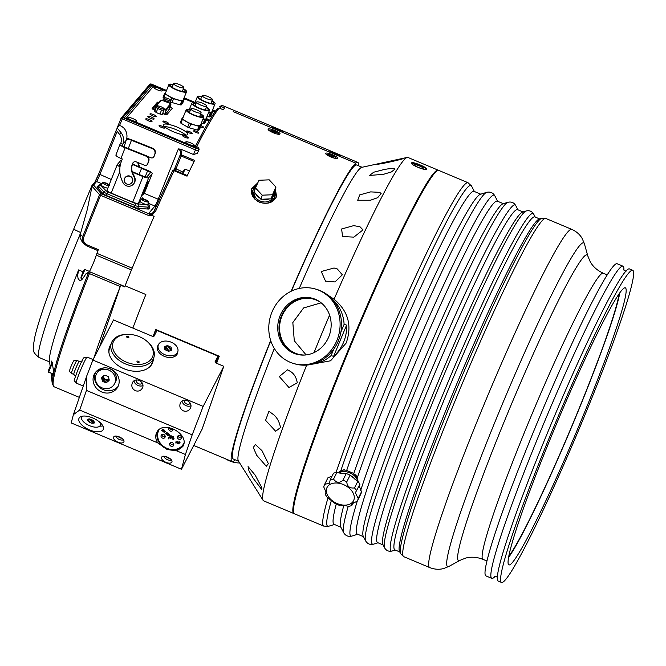 <?xml version="1.0" encoding="UTF-8"?>
<svg xmlns="http://www.w3.org/2000/svg" width="666" height="666" viewBox="0 0 666 666"><rect width="100%" height="100%" fill="white"/><g stroke="black" fill="none" stroke-linecap="round" stroke-linejoin="round"><path stroke-width="1" d="M329.587 315.11A158.724 11.339 112.8 0 0 314.019 352.622M274.725 194.547L274.559 197.735M252.639 190.809L254.504 187.912M272.469 200.857L274.35 197.694M252.822 190.917L252.531 194.614M306.102 354.911L294.289 340.751L292.832 322.544L303.596 307.958L321.145 302.822M297.261 382.842L288.952 387.52L279.279 376.523L287.57 369.796L290.559 371.503C294.205 373.892 296.437 377.672 297.261 382.842M280.494 427.597L275.649 431.243L265.584 420.321L268.939 411.288L274.109 415.06C277.439 418.256 279.57 422.435 280.494 427.597M268.373 463.669L266.292 466.242L256.701 455.286L253.28 447.502L255.378 444.522L261.971 450.657L268.373 463.669M261.954 487.912L261.705 489.468L253.18 478.238L248.934 470.72L248.068 466.6L255.211 475.191L261.954 487.912M250.025 479.52L258.957 493.747M403.638 158.35C405.211 158.45 390.701 161.98 384.249 163.145C378.504 164.244 376.573 164.469 378.455 163.819L404.054 158.333M377.306 164.227L391.158 160.939M395.063 168.998L391.433 171.92L383.366 174.35L369.638 175.424L373.693 172.219L383.533 169.672C388.811 168.556 392.657 168.332 395.063 168.998L394.83 168.864M381.119 193.556L377.63 197.702L370.429 200.233L357.717 200.258L359.698 194.897L370.654 191.883L379.687 192.349L381.119 193.556M363.02 229.887L353.846 237.129L342.582 236.555L341.608 228.987L353.663 225.649L359.931 226.706L363.02 229.887M342.349 274.808L334.981 281.943L325.524 281.135L321.27 271.503L334.032 268.007L337.287 268.939L342.349 274.808M333.208 157.392L329.528 155.769L333.208 157.392M327.847 295.138L334.082 299.242C348.235 311.047 352.264 325.657 346.17 343.057L330.569 360.797L307.609 365.01M305.145 355.011A28.571 26.049 106.6 0 1 297.669 354.029A28.571 26.049 106.6 0 1 280.861 319.205A28.571 26.049 106.6 0 1 313.986 299.267A28.571 26.049 106.6 0 1 320.779 302.53M274.708 132.309L275.666 133.092L274.725 133.15L271.87 131.652L274.708 132.309L274.417 133.034M291.408 291.125A159.432 11.389 112.8 0 1 354.712 165.742L355.769 163.153L233.183 111.622A162.254 11.588 -67.2 0 1 233.183 111.622A162.254 11.588 -67.2 0 1 233.175 111.622L355.786 163.137A162.254 11.588 -67.2 0 1 357.775 162.396A162.254 11.588 -67.2 0 1 358.666 165.834M164.469 126.582A13.054 2.864 -158.1 0 1 176.523 129.828A13.054 2.864 -158.1 0 1 185.706 135.106M93.798 358.275A162.254 11.588 -67.2 0 1 120.255 286.546L99.417 347.336M145.987 200.291L148.21 201.798A3.605 0.791 21.9 0 0 148.31 201.665L146.07 200.2M144.847 199.991L144.48 199.584A8.5 7.418 135.5 0 0 144.014 199.509A9.898 4.321 -74.4 0 0 143.898 199.384A8.5 7.409 -44.5 0 1 144.256 199.442L144.222 199.542M146.037 200.183A8.5 6.918 93.5 0 1 146.312 200.391A9.898 5.32 120.1 0 0 146.104 200.383A8.5 6.926 -86.5 0 0 145.754 200.116L145.238 199.966A8.5 0.491 112.6 0 0 145.146 200.116A9.898 9.64 -142.9 0 0 144.822 199.975A8.5 0.491 -67.4 0 1 144.913 199.833M144.264 199.542L141.691 198.909A3.605 0.791 21.9 0 0 141.592 199.042L144.256 199.442M148.435 201.798A3.771 0.824 21.9 0 0 148.135 201.274L145.446 199.534L142.016 198.818A3.771 0.824 21.9 0 0 141.442 198.984A3.771 0.824 21.9 0 0 144.614 201.19A3.771 0.824 21.9 0 0 148.435 201.798L147.919 204.32A4.229 0.932 -158.1 0 1 144.072 203.813A4.229 0.932 -158.1 0 1 140.051 201.39L140.376 201.007M144.356 199.309A8.5 6.918 -86.5 0 0 144.047 199.184A9.898 5.32 -59.9 0 1 144.247 199.201A8.5 6.926 93.5 0 1 144.647 199.367L145.163 199.509A8.5 0.491 -67.4 0 1 145.205 199.467A9.898 9.64 37.1 0 1 145.529 199.6A8.5 0.491 112.6 0 0 145.488 199.642L145.921 199.892A8.5 7.418 -44.5 0 1 146.337 200.066A9.898 4.321 105.6 0 1 146.462 200.191A8.5 7.409 135.5 0 0 146.129 200.05M145.205 199.467L144.98 200.041M145.163 199.509L144.947 200.033M132.409 172.136L142.99 176.582A5.361 1.174 21.9 0 0 148.718 177.705L152.223 173.593A5.361 1.174 21.9 0 0 152.264 173.518A5.361 1.174 21.9 0 0 148.093 170.579L132.601 164.069M107.068 190.068A5.361 1.174 21.9 0 0 107.026 190.135A5.361 1.174 21.9 0 0 111.197 193.082L132.734 202.131A5.361 1.174 21.9 0 0 138.461 203.255L140.051 201.39M145.33 188.003L146.162 184.99A14.111 1.007 -67.2 0 1 148.243 181.801L148.568 181.943A14.111 1.007 -67.2 0 1 148.601 182.642L147.444 185.531A11.464 0.816 112.8 0 0 147.544 184.382A11.464 0.816 112.8 0 0 145.33 188.003L146.487 185.123A14.111 1.007 -67.2 0 1 148.568 181.943M145.987 189.111L147.119 185.389A11.464 0.816 112.8 0 0 147.278 184.557M143.731 192.424A11.464 0.816 112.8 0 0 145.538 189.252M142.765 195.18L142.441 195.046A14.111 1.007 -67.2 0 1 142.407 194.339L143.889 191.592A11.464 0.816 112.8 0 0 143.789 192.74A11.464 0.816 112.8 0 0 146.004 189.111L144.847 191.999A14.111 1.007 -67.2 0 1 142.765 195.18A14.111 1.007 -67.2 0 1 142.732 194.48L143.889 191.592M144.897 188.553L144.239 190.817L144.83 189.344M144.239 190.817L144.788 188.503M145.121 188.237L144.722 190.051M146.054 187.562L145.346 189.51L146.345 187.163M146.062 187.046L145.571 189.244L146.095 186.971M146.154 186.963L145.971 188.694L146.795 186.663L146.32 186.871M146.512 186.547L147.003 186.405L146.462 187.571M148.418 181.876L149.242 180.944L148.668 182.309L149.242 180.944M87.987 272.527L88.878 272.103A1.407 1.165 -123.8 0 0 88.42 272.96L89.427 273.593A162.254 11.588 112.8 0 0 53.979 386.721L52.289 383.899A161.547 11.538 -67.2 0 1 88.42 272.96L86.072 273.676L88.287 272.461M166.517 90.484L151.307 84.091L122.844 117.574L196.145 148.385L197.652 148.676L198.651 147.502L199.109 149.708A162.254 11.588 112.8 0 0 197.319 153.28L193.565 154.537L195.421 149.908L121.029 118.307A1.407 1.374 -139.6 0 1 121.254 117.94L121.254 117.94A1.407 1.407 0 0 0 121.021 118.332L117.341 127.497L121.012 118.348M119.48 125.666L122.844 117.574A1.407 1.374 -139.6 0 0 121.254 117.94L149.717 84.457A1.407 1.374 -139.6 0 1 151.307 84.091L151.349 84.107M198.651 147.502L196.703 146.686L195.704 147.86L124.351 117.874L152.397 84.89L153.047 86.713M219.264 106.943L219.58 106.527C221.945 105.494 223.035 105.22 222.852 105.694A162.254 11.588 112.8 0 0 220.887 106.41L220.08 108.433M219.239 107.026L220.887 106.41L224.775 108.05A162.254 11.588 -67.2 0 0 224.742 108.083A162.254 11.588 -67.2 0 0 223.11 109.707L219.222 108.067A162.254 11.588 112.8 0 0 196.703 146.686L194.955 147.344M124.351 117.874L124.95 118.123M195.704 147.86L195.188 147.644M217.199 109.041L219.222 108.067M82.076 241.7L80.028 237.604L80.794 232.534A8.467 0.583 -157.5 0 1 73.76 228.987C55.603 272.702 39.835 315.784 34.998 336.139L33.317 345.621C34.133 348.867 30.486 350.857 39.161 357.542A141.092 10.073 112.8 0 1 80.794 232.534L87.288 209.549L92.058 186.272L93.556 185.073L101.29 193.789A1.407 1.257 138.4 0 0 99.525 194.705L92.058 186.272L91.991 185.506M132.859 328.088A162.254 11.588 112.8 0 1 145.854 294.522L125.091 285.806L124.709 286.904L120.821 285.273M89.202 271.944A10.581 0.758 112.8 0 0 96.295 255.17L98.327 249.617L87.462 245.046L87.129 246.104L97.927 250.599M97.819 186.555A7.051 1.548 21.9 0 0 97.036 186.905A7.051 1.548 21.9 0 0 97.436 187.795L102.814 193.423A4.937 1.082 21.9 0 0 106.377 195.513L134.082 207.151A4.937 1.082 21.9 0 0 138.378 208.366L147.977 209.032A7.051 1.548 21.9 0 0 149.434 208.683A7.051 1.548 21.9 0 0 149.117 207.884M194.081 161.455L181.152 156.019L181.627 154.928A1.407 0.874 -154 0 0 180.095 155.153A1.407 0.874 -154 0 0 180.061 155.228C181.319 152.755 180.761 150.649 178.38 148.918L180.919 149.226L181.627 154.928A1.407 0.874 -154 0 0 180.095 155.153L180.095 155.153A1.407 1.407 0 0 0 180.053 155.245L181.152 156.019L175.899 169.097A6.352 0.45 -67.2 0 1 175.316 170.513M154.287 211.005A160.839 11.489 -67.2 0 1 172.552 170.879A1.407 0.724 25.2 0 1 172.577 170.821A1.407 0.724 25.2 0 1 174.059 170.721A162.254 11.588 112.8 0 0 155.603 211.247L152.68 214.427L152.364 213.311L154.271 211.03L155.603 211.247M125.091 285.806A162.254 11.588 -67.2 0 1 154.137 216.325L152.198 215.509A162.254 11.588 -67.2 0 1 152.672 214.419A4.229 2.165 -4 0 1 149.817 214.86L148.543 213.644A5.261 1.157 -158.1 0 1 148.601 213.528A4.229 4.121 -139.6 0 0 152.439 213.237M152.198 215.509L149.217 215.759L100.566 195.313L101.29 193.789L148.543 213.644A4.229 4.129 -168.9 0 0 152.364 213.311M149.217 215.759L149.817 214.86M87.121 246.062L83.042 242.516L82.201 239.951L82.434 237.346L99.525 194.705L100.566 195.313L83.641 237.471L80.253 234.199M50.141 366.25L49.459 360.689A141.092 10.073 -67.2 0 1 78.605 269.913L77.631 275.558L78.039 278.338L79.595 280.536L80.661 280.561L82.542 278.871L86.072 273.676M93.606 185.265L92.216 185.281M52.389 373.601L52.731 376.165A160.639 11.472 -67.2 0 1 53.63 371.828L52.248 362.579L51.54 361.08L51.357 363.719M187.321 175.558L174.4 170.121L174.059 170.721L187.029 176.174A162.254 11.588 -67.2 0 1 194.605 160.389L181.627 154.937M96.836 253.313L132.201 268.173M180.919 149.226L193.565 154.537M101.54 184.307L100.741 185.248L106.119 190.876L107.959 191.95L135.681 203.605L147.494 204.895L148.043 203.696M143.515 198.959L142.449 197.969M109.216 184.923L106.527 183.175L103.088 182.459A3.771 0.824 21.9 0 0 102.514 182.634L101.14 184.815A4.229 0.932 21.9 0 0 103.297 186.647A4.229 0.932 21.9 0 0 107.809 188.178M124.517 178.613A4.229 4.121 40.4 0 1 131.077 177.106A4.229 4.121 40.4 0 1 126.282 183.774A4.229 4.121 40.4 0 1 124.517 178.613M131.726 182.875A4.229 4.121 -139.6 0 0 131.269 176.881A4.229 4.121 -139.6 0 0 125.283 177.397M139.094 174.459L141.558 168.323L147.594 170.854A3.53 0.774 -158.1 0 1 150.341 172.785A3.53 0.774 -158.1 0 1 150.308 172.835L146.87 176.881A3.53 0.774 -158.1 0 1 143.098 176.14L132.243 171.645M132.442 164.494L132.218 165.143M132.476 164.502L132.159 165.351M132.517 164.452L141.558 168.323M144.938 189.385L145.03 188.22M145.063 189.485L145.521 188.237L144.98 189.452M144.847 190.101L145.338 188.003M145.804 188.794L146.545 186.963M146.795 186.663L145.912 188.844M146.686 187.337L147.003 186.405M145.912 187.729L145.363 188.894L145.912 187.729M145.496 188.786L144.913 190.018L145.496 188.786M148.951 181.643L149.151 181.177L148.951 181.643M148.851 181.743L149.217 181.01L148.851 181.743M121.845 160.198A5.361 1.174 21.9 0 0 120.821 160.398L117.324 164.519A5.361 1.174 21.9 0 0 117.274 164.594A5.361 1.174 21.9 0 0 120.005 166.858M120.088 166.292A3.53 0.774 -158.1 0 1 119.206 165.318A3.53 0.774 -158.1 0 1 119.239 165.268L120.679 163.578M120.737 143.406A9.873 9.607 -139.6 0 0 119.822 134.732L116.134 129.953L118.723 125.866C119.763 125.166 121.587 126.007 124.192 128.396A12.13 11.805 40.4 0 1 126.199 140.276L122.827 144.239L120.737 143.406L120.038 144.222A6.494 1.415 20.8 0 0 119.98 144.322A6.494 1.415 20.8 0 0 125.075 147.769L121.012 158.45L122.319 158.974L121.379 161.43A25.4 24.709 -139.6 0 0 122.028 180.561L122.885 182.451A6.352 6.177 -139.6 0 0 133.433 184.132A6.352 6.177 -139.6 0 0 134.316 177.589L132.409 173.36A11.289 10.981 40.4 0 1 132.118 164.86L132.667 163.411A2.822 2.747 40.4 0 1 136.264 161.888L144.747 165.285A2.115 2.056 -139.6 0 0 147.444 164.136L148.426 161.563A4.229 4.121 -139.6 0 0 145.979 156.135L146.312 155.736L125.416 147.369A4.229 0.924 -159.2 0 1 122.094 145.121A4.229 0.924 -159.2 0 1 122.128 145.063L122.078 145.196M117.041 127.847L120.821 132.359L119.822 134.732M122.128 145.063L122.827 144.239A12.13 11.805 -139.6 0 0 120.821 132.359M121.012 158.45A6.494 1.415 -159.2 0 1 115.917 154.995A6.494 1.415 -159.2 0 1 115.976 154.903M124.101 146.786L126.199 140.276M126.898 139.452A4.229 0.924 -159.2 0 1 131.443 140.276L152.347 148.643L152.68 148.243A4.229 4.121 40.4 0 1 155.128 153.679L154.146 156.252A2.115 2.056 40.4 0 1 153.804 156.835L153.463 157.234A2.115 2.056 -139.6 0 0 153.813 156.643L154.795 154.071A4.229 4.121 -139.6 0 0 152.347 148.643M138.262 162.687A11.289 10.981 -139.6 0 0 139.111 165.476L139.852 167.116M139.211 166.85L138.769 165.867A11.289 10.981 40.4 0 1 137.845 162.521M147.219 156.227L151.115 157.792A2.115 2.056 -139.6 0 0 153.463 157.234M152.68 148.243L131.785 139.885A6.494 1.415 20.8 0 0 126.731 138.436M133.308 162.437A2.822 2.747 -139.6 0 0 133.009 163.012L132.451 164.46A11.289 10.981 -139.6 0 0 132.742 172.96L134.649 177.198A6.352 6.177 40.4 0 1 133.774 183.741L133.433 184.132M146.312 155.736A4.229 4.121 40.4 0 1 148.759 161.164L147.785 163.736A2.115 2.056 40.4 0 1 147.436 164.327L147.094 164.727M125.075 147.769L145.979 156.135M102.514 182.634A3.771 0.824 21.9 0 0 104.687 184.39A3.771 0.824 21.9 0 0 108.816 185.664M107.059 183.933L109.282 185.448M109.382 185.323L107.151 183.849M105.919 183.625L105.553 183.225A8.5 7.468 136.3 0 0 105.086 183.15A9.898 4.204 -74.2 0 0 104.97 183.025A8.5 7.459 -43.7 0 1 105.336 183.083L105.295 183.175M107.109 183.824A8.5 6.86 94 0 1 107.376 184.041A9.898 5.428 120.4 0 0 107.168 184.024A8.5 6.86 -86 0 0 106.826 183.758L106.302 183.608A8.5 0.608 112.8 0 0 106.21 183.749A9.898 9.632 -139.6 0 0 105.886 183.616A8.5 0.608 -67.2 0 1 105.977 183.475M105.345 183.183L102.78 182.551A3.605 0.791 21.9 0 0 102.672 182.675L105.336 183.083M105.436 182.959A8.5 6.86 -86 0 0 105.136 182.834A9.898 5.428 -59.6 0 1 105.345 182.842A8.5 6.86 94 0 1 105.728 183.008L106.252 183.158A8.5 0.608 -67.2 0 1 106.302 183.117A9.898 9.632 40.4 0 1 106.627 183.25A8.5 0.608 112.8 0 0 106.577 183.292L107.001 183.541A8.5 7.468 -43.7 0 1 107.426 183.724A9.898 4.204 105.8 0 1 107.542 183.841A8.5 7.459 136.3 0 0 107.209 183.699M106.302 183.117L106.077 183.691M106.252 183.158L106.036 183.674M154.762 111.28L156.427 107.151L156.985 107.184M155.145 110.331L154.304 109.982A2.822 0.616 21.9 0 1 152.106 108.433A2.822 0.616 21.9 0 1 152.131 108.391L157.359 102.239L156.335 104.795A2.822 0.616 -158.1 0 1 156.793 104.687M152.664 109.116L156.335 104.795M158.824 102.306A2.822 0.616 21.9 0 0 157.359 102.239M168.207 102.622L168.473 101.94L164.727 100.366L163.386 98.959L163.944 99.001M164.394 101.207L164.727 100.366M170.296 103.546L170.871 102.114L168.473 101.94M170.013 106.885A2.822 0.616 21.9 0 1 172.178 108.416A2.822 0.616 21.9 0 1 172.153 108.458L166.925 114.61A2.822 0.616 21.9 0 1 163.911 114.011L162.995 113.628L162.521 114.186A4.229 0.932 -158.1 0 1 158.142 113.362A4.229 0.932 -158.1 0 1 154.703 110.981A4.229 0.932 -158.1 0 1 154.737 110.922L155.07 110.539M168.989 109.44A2.822 0.616 -158.1 0 1 170.596 110.29M165.193 114.469L168.54 110.531A2.115 0.466 21.9 0 0 168.556 110.498A2.115 0.466 21.9 0 0 168.565 110.464M196.445 144.405L194.564 146.62L193.048 146.32L126.432 118.015L153.538 86.13L166.259 91.134M183.816 98.51L193.789 102.706M212.362 110.506L215.11 111.663M201.415 122.944L203.147 123.435A10.931 2.398 21.9 0 0 204.179 123.501L205.578 121.853L207.118 118.024L205.711 119.672A10.931 2.398 -158.1 0 1 204.687 119.597L202.955 119.106M170.821 102.056A10.931 2.398 21.9 0 0 172.011 102.547L180.186 104.862A10.931 2.398 21.9 0 0 181.219 104.937L182.626 103.288L184.157 99.45L182.759 101.107A10.931 2.398 -158.1 0 1 181.726 101.032L173.551 98.718A10.931 2.398 -158.1 0 1 171.945 98.044L165.176 94.073A10.931 2.398 -158.1 0 1 164.594 93.473L165.959 91.866M164.594 93.473L163.053 97.303A10.931 2.398 21.9 0 0 163.636 97.91L164.244 98.26M207.051 116.384L208.733 116.858A10.931 2.398 21.9 0 0 209.765 116.933L211.164 115.285L212.704 111.447L211.297 113.095A10.931 2.398 -158.1 0 1 210.273 113.029L208.591 112.554M181.86 118.739L180.32 122.569A10.931 2.398 21.9 0 0 180.894 123.168L187.67 127.139A10.931 2.398 21.9 0 0 189.277 127.814L197.452 130.128A10.931 2.398 21.9 0 0 198.485 130.203L199.883 128.555L201.423 124.717L200.016 126.365A10.931 2.398 -158.1 0 1 198.992 126.299L190.817 123.984A10.931 2.398 -158.1 0 1 189.211 123.302L182.434 119.339A10.931 2.398 -158.1 0 1 181.86 118.739L183.225 117.124M131.585 120.238A4.587 1.007 -158.1 0 1 128.038 117.982A4.587 1.007 -158.1 0 1 132.642 118.498A4.587 1.007 -158.1 0 1 136.33 121.312A4.587 1.007 -158.1 0 1 131.585 120.238M189.319 144.505A4.587 1.007 -158.1 0 1 185.772 142.241A4.587 1.007 -158.1 0 1 190.376 142.765A4.587 1.007 -158.1 0 1 194.064 145.571A4.587 1.007 -158.1 0 1 189.319 144.505M157.409 89.86A4.587 1.007 -158.1 0 1 153.871 87.596A4.587 1.007 -158.1 0 1 158.475 88.12A4.587 1.007 -158.1 0 1 162.163 90.926A4.587 1.007 -158.1 0 1 157.409 89.86M213.836 113.511A4.587 1.007 -158.1 0 1 212.263 112.554M212.654 111.389A4.587 1.007 -158.1 0 1 214.935 111.913M177.556 127.273A13.054 2.864 -158.1 0 1 187.712 134.424A13.054 2.864 -158.1 0 1 174.534 132.226A13.054 2.864 -158.1 0 1 163.495 124.7A13.054 2.864 -158.1 0 1 177.556 127.273M153.605 114.635A3.388 0.741 -158.1 0 1 156.244 116.492A3.388 0.741 -158.1 0 1 152.822 115.917A3.388 0.741 -158.1 0 1 149.958 113.969A3.388 0.741 -158.1 0 1 153.605 114.635M151.498 117.116A3.388 0.741 -158.1 0 1 154.137 118.973A3.388 0.741 -158.1 0 1 150.716 118.398A3.388 0.741 -158.1 0 1 147.852 116.45A3.388 0.741 -158.1 0 1 151.498 117.116M149.392 119.597A3.388 0.741 -158.1 0 1 152.023 121.453A3.388 0.741 -158.1 0 1 148.61 120.879A3.388 0.741 -158.1 0 1 145.746 118.931A3.388 0.741 -158.1 0 1 149.392 119.597M162.296 126.324A3.03 0.666 -158.1 0 1 164.652 127.98A3.03 0.666 -158.1 0 1 161.588 127.472A3.03 0.666 -158.1 0 1 159.024 125.724A3.03 0.666 -158.1 0 1 162.296 126.324M185.972 136.272A3.03 0.666 -158.1 0 1 188.328 137.937A3.03 0.666 -158.1 0 1 185.273 137.421A3.03 0.666 -158.1 0 1 182.7 135.673A3.03 0.666 -158.1 0 1 185.972 136.272M189.818 131.743A3.03 0.666 -158.1 0 1 192.183 133.408A3.03 0.666 -158.1 0 1 189.119 132.892A3.03 0.666 -158.1 0 1 186.547 131.144A3.03 0.666 -158.1 0 1 189.818 131.743M166.142 121.795A3.03 0.666 -158.1 0 1 168.506 123.46A3.03 0.666 -158.1 0 1 165.443 122.944A3.03 0.666 -158.1 0 1 162.87 121.195A3.03 0.666 -158.1 0 1 166.142 121.795M206.718 119.006A2.822 0.616 -158.1 0 1 207.151 119.172A2.822 0.616 -158.1 0 1 209.357 120.638M209.257 120.812A2.822 0.616 -158.1 0 1 206.26 120.146M196.711 131.452A2.822 0.616 -158.1 0 1 198.909 133A2.822 0.616 -158.1 0 1 196.062 132.526A2.822 0.616 -158.1 0 1 193.673 130.894A2.822 0.616 -158.1 0 1 196.711 131.452M201.032 125.699A2.822 0.616 -158.1 0 1 201.457 125.874A2.822 0.616 -158.1 0 1 203.654 127.422A2.822 0.616 -158.1 0 1 200.566 126.848M196.82 109.898A5.503 1.207 -158.1 0 1 201.107 112.92A5.503 1.207 -158.1 0 1 195.546 111.988A5.503 1.207 -158.1 0 1 190.892 108.816A5.503 1.207 -158.1 0 1 196.82 109.898M200.566 114.261A8.109 1.782 -158.1 0 1 202.506 116.442A8.109 1.782 -158.1 0 1 194.314 115.076A8.109 1.782 -158.1 0 1 187.446 110.398A8.109 1.782 -158.1 0 1 190.351 110.156M200.716 113.894A9.524 2.09 -158.1 0 1 203.813 116.975A9.524 2.09 -158.1 0 1 194.197 115.36A9.524 2.09 -158.1 0 1 186.139 109.873A9.524 2.09 -158.1 0 1 190.501 109.79M203.813 116.975L200.474 125.275A9.524 2.09 -158.1 0 1 190.859 123.668A9.524 2.09 -158.1 0 1 182.8 118.182L186.139 109.873M200.916 124.184A10.931 2.398 -158.1 0 1 201.423 124.717M198.485 130.203L200.016 126.365M197.452 130.128L198.992 126.299M189.277 127.814L190.817 123.984M187.67 127.139L189.211 123.302M180.894 123.168L182.434 119.339M208.1 96.628A5.503 1.207 -158.1 0 1 212.387 99.65A5.503 1.207 -158.1 0 1 206.826 98.718A5.503 1.207 -158.1 0 1 202.173 95.546A5.503 1.207 -158.1 0 1 208.1 96.628M211.846 100.991A8.109 1.782 -158.1 0 1 213.786 103.18A8.109 1.782 -158.1 0 1 205.594 101.806A8.109 1.782 -158.1 0 1 198.726 97.136A8.109 1.782 -158.1 0 1 201.631 96.895M211.996 100.624A9.524 2.09 -158.1 0 1 215.093 103.705A9.524 2.09 -158.1 0 1 205.478 102.089A9.524 2.09 -158.1 0 1 197.419 96.603A9.524 2.09 -158.1 0 1 201.781 96.52M215.093 103.705L211.755 112.005A9.524 2.09 -158.1 0 1 208.674 112.346M212.196 110.914A10.931 2.398 -158.1 0 1 212.704 111.447M209.765 116.933L211.297 113.095M208.733 116.858L210.273 113.029M162.729 100.599L163.386 98.959M156.219 112.429L157.767 108.558L156.427 107.151M170.471 101.69L170.871 102.114M164.369 97.944L163.853 99.226A3.53 0.774 21.9 0 0 164.052 99.667A3.53 0.774 21.9 0 0 166.6 101.157A3.53 0.774 21.9 0 0 169.672 102.031A3.53 0.774 21.9 0 0 170.371 101.898A3.53 0.774 21.9 0 0 170.404 101.848L170.912 100.574A3.53 0.774 -158.1 0 1 170.887 100.624A3.53 0.774 -158.1 0 1 167.233 99.925A3.53 0.774 -158.1 0 1 164.369 97.944A3.53 0.774 -158.1 0 1 167.932 98.543A3.53 0.774 -158.1 0 1 170.912 100.574M159.965 113.994L161.513 110.131L157.767 108.558M163.511 109.873L163.919 110.298L162.72 110.215A3.53 0.774 21.9 0 0 163.411 110.081A3.53 0.774 21.9 0 0 163.445 110.032L163.961 108.758A3.53 0.774 -158.1 0 1 163.928 108.808A3.53 0.774 -158.1 0 1 160.273 108.117A3.53 0.774 -158.1 0 1 157.409 106.127A3.53 0.774 -158.1 0 1 160.972 106.726A3.53 0.774 -158.1 0 1 163.961 108.758M157.409 106.127L156.901 107.409A3.53 0.774 21.9 0 0 157.101 107.85A3.53 0.774 21.9 0 0 159.64 109.341A3.53 0.774 21.9 0 0 162.72 110.215L161.513 110.131M162.304 114.311L163.919 110.298M179.562 84.64A5.503 1.207 -158.1 0 1 183.841 87.654A5.503 1.207 -158.1 0 1 178.288 86.722A5.503 1.207 -158.1 0 1 173.626 83.558A5.503 1.207 -158.1 0 1 179.562 84.64M183.308 88.994A8.109 1.782 -158.1 0 1 185.24 91.184A8.109 1.782 -158.1 0 1 177.048 89.81A8.109 1.782 -158.1 0 1 170.18 85.14A8.109 1.782 -158.1 0 1 173.093 84.898M183.45 88.628A9.524 2.09 -158.1 0 1 186.547 91.708A9.524 2.09 -158.1 0 1 176.931 90.101A9.524 2.09 -158.1 0 1 168.873 84.615A9.524 2.09 -158.1 0 1 173.243 84.524M186.547 91.708L183.217 100.008A9.524 2.09 -158.1 0 1 173.601 98.401A9.524 2.09 -158.1 0 1 165.543 92.915L168.873 84.615M183.658 98.918A10.931 2.398 -158.1 0 1 184.157 99.45M181.219 104.937L182.759 101.107M180.186 104.862L181.726 101.032M172.011 102.547L173.551 98.718M170.479 101.698L171.945 98.044M163.636 97.91L165.176 94.073M202.514 103.205A5.503 1.207 -158.1 0 1 206.801 106.219A5.503 1.207 -158.1 0 1 201.24 105.295A5.503 1.207 -158.1 0 1 196.587 102.123A5.503 1.207 -158.1 0 1 202.514 103.205M206.26 107.559A8.109 1.782 -158.1 0 1 208.192 109.748A8.109 1.782 -158.1 0 1 200 108.375A8.109 1.782 -158.1 0 1 193.14 103.705A8.109 1.782 -158.1 0 1 196.045 103.463M206.41 107.193A9.524 2.09 -158.1 0 1 209.507 110.273A9.524 2.09 -158.1 0 1 199.892 108.666A9.524 2.09 -158.1 0 1 191.825 103.18A9.524 2.09 -158.1 0 1 196.195 103.097M209.507 110.273L206.169 118.581A9.524 2.09 -158.1 0 1 203.03 118.906M206.61 117.482A10.931 2.398 -158.1 0 1 207.118 118.024M204.179 123.501L205.711 119.672M203.147 123.435L204.687 119.597M355.07 479.403A11.289 7.576 -153.5 0 0 350.241 475.374M345.512 473.684A11.289 7.576 -153.5 0 0 342.291 473.476M357.8 481.243A11.289 7.576 -153.5 0 0 349.966 472.91A11.289 7.576 -153.5 0 0 339.002 472.96M357.833 481.26L354.512 487.92C349.725 488.511 347.144 486.488 346.77 481.851L350.091 475.191L357.833 481.26A18.34 12.313 26.5 0 1 359.931 484.307L355.361 492.723L358.183 498.418A18.34 12.313 26.5 0 1 357.392 500.907A18.34 12.313 26.5 0 1 357.292 501.098L351.556 504.079L351.773 505.577A18.34 12.313 26.5 0 1 348.418 506.327C344.172 505.303 341.042 504.928 339.044 505.203A18.34 12.313 26.5 0 1 335.189 503.588L327.447 497.519A18.34 12.313 26.5 0 1 325.349 494.472L326.124 492.932M359.165 485.839L361.505 491.758L358.183 498.418M353.296 502.522L351.773 505.577M330.186 479.861A18.34 12.313 26.5 0 1 333.541 479.104L336.863 472.444A18.34 12.313 26.5 0 0 333.508 473.201L330.186 479.861L329.495 483.183L324.667 484.332A18.34 12.313 26.5 0 0 324.567 484.532A18.34 12.313 26.5 0 0 323.784 487.021L325.999 492.066L325.349 494.472L325.965 493.981M324.667 484.332L327.988 477.68L331.984 476.257M336.863 472.444C341.109 473.476 344.239 473.851 346.237 473.576A18.34 12.313 26.5 0 1 350.091 475.191M361.505 491.758A18.34 12.313 26.5 0 1 360.714 494.247A18.34 12.313 26.5 0 1 360.614 494.447M354.512 487.92A18.34 12.313 26.5 0 1 356.61 490.959M346.237 473.576L342.915 480.228C339.527 483.291 336.405 482.917 333.541 479.104M326.523 492.415A14.81 9.94 26.5 0 1 345.196 485.406A14.81 9.94 26.5 0 1 349.2 504.387A14.81 9.94 26.5 0 1 326.523 492.415M342.915 480.228A18.34 12.313 26.5 0 1 346.77 481.851M171.104 350.383L171.512 349.209L171.695 350.158L170.679 350.549A3.596 2.431 -161 0 1 169.597 350.965L168.581 351.357L167.391 350.799A3.596 2.431 -161 0 1 166.109 350.199L164.91 349.642L164.735 348.701A3.596 2.431 -161 0 1 164.535 347.685L164.36 346.736L165.368 346.345L164.644 348.468M168.698 351.307A3.596 2.431 19 0 0 168.415 351.107L169.938 346.686L171.137 347.244L171.32 348.193L170.463 350.674M171.137 347.244L169.88 350.899M165.135 349.75L166.45 345.929L167.466 345.537L168.665 346.095L167.141 350.516L165.742 350.033M167.466 345.537L165.942 349.958M167.141 350.516A3.596 2.431 19 0 0 166.317 350.333M165.368 346.345A3.596 2.431 -161 0 1 166.45 345.929M168.665 346.095A3.596 2.431 -161 0 1 169.938 346.686M171.32 348.193A3.596 2.431 -161 0 1 171.512 349.209M158.749 344.122A10.298 6.968 -161 0 1 171.037 342.133A10.298 6.968 -161 0 1 177.764 351.806A10.298 6.968 -161 0 1 165.751 355.036A10.298 6.968 -161 0 1 158.292 345.088A10.298 6.968 -161 0 1 158.749 344.122M177.764 351.806L176.748 354.753A10.298 6.968 -161 0 1 176.715 354.828M157.243 348.118A10.298 6.968 -161 0 1 157.276 348.035L158.292 345.088M93.748 421.07L92.741 423.243L90.684 422.81L92.05 419.863M91.875 423.401L93.232 420.471M87.97 419.18L87.562 420.063L87.238 419.314L88.112 419.155A3.596 1.648 24.9 0 1 89.036 418.989L91.1 419.413A3.596 1.648 24.9 0 1 92.366 420.046L93.881 421.378A3.596 1.648 24.9 0 1 94.222 422.169L94.539 422.918L93.673 423.077L94.181 421.978M90.776 419.255L89.411 422.186L87.904 420.854L88.761 418.997M88.22 421.603L89.469 418.914M87.904 420.854A3.596 1.648 24.9 0 1 87.562 420.063M93.673 423.077A3.596 1.648 24.9 0 1 92.741 423.243M90.684 422.81A3.596 1.648 24.9 0 1 89.411 422.186M99.617 422.111A10.298 4.712 24.9 0 1 100.233 425.449A10.298 4.712 24.9 0 1 88.903 425.391A10.298 4.712 24.9 0 1 81.552 416.774A10.298 4.712 24.9 0 1 81.66 416.566A10.298 4.712 24.9 0 1 81.843 416.308M99.75 426.123A13.362 6.111 -155.1 0 0 102.855 425.924M105.328 382.359L106.66 380.261L107.925 380.627L108.808 379.778L106.593 382.725L105.328 382.359A3.596 3.313 32.5 0 1 103.979 381.959L102.714 381.593L102.331 380.369L103.663 378.271L104.046 379.495L105.311 379.861L103.979 381.959M106.593 382.725L107.925 380.627M103.047 376.307L103.255 376.973L101.915 379.071L101.532 377.847L102.414 376.989A3.596 3.313 32.5 0 1 103.355 376.082L104.237 375.233L105.503 375.599A3.596 3.313 32.5 0 1 106.86 375.99L108.125 376.365L108.508 377.58A3.596 3.313 32.5 0 1 108.916 378.887L109.299 380.111L108.416 380.96L109.191 379.753M102.714 381.593L104.046 379.495M106.66 380.261A3.596 3.313 -147.5 0 0 108.808 379.778M103.272 376.14A3.596 3.313 -147.5 0 0 103.255 376.973M103.663 378.271A3.596 3.313 -147.5 0 0 105.311 379.861M102.331 380.369A3.596 3.313 32.5 0 1 101.915 379.071M103.538 375.907A3.596 3.313 -147.5 0 0 109.058 379.337M108.416 380.96A3.596 3.313 32.5 0 1 107.476 381.876M95.596 376.115A10.298 9.474 32.5 0 1 96.728 373.443A10.298 9.474 32.5 0 1 110.506 370.987A10.298 9.474 32.5 0 1 114.102 384.507A10.298 9.474 32.5 0 1 101.715 387.72A10.298 9.474 32.5 0 1 95.596 376.115M96.728 373.443L97.619 372.053A10.298 9.474 32.5 0 1 105.894 367.865M107.959 368.14A10.298 9.474 32.5 0 1 114.993 383.108L114.102 384.507M118.065 386.422A13.362 12.296 32.5 0 1 103.172 389.635A13.362 12.296 32.5 0 1 95.663 372.161M159.199 429.578A14.111 12.221 -150.1 0 0 159.049 429.828A14.111 12.221 -150.1 0 0 165.176 447.46A14.111 12.221 -150.1 0 0 183.508 443.906A14.111 12.221 -150.1 0 0 183.883 443.181M183.874 443.24A14.111 12.221 29.9 0 1 183.683 443.598A14.111 12.221 29.9 0 1 183.591 443.756M179.096 442.565L178.763 443.148M178.605 443.323L178.047 443.723L177.997 443.181L178.588 443.714L178.679 443.198M178.122 443.598L178.655 443.589M177.922 443.856L177.764 443.015L179.221 442.432L178.829 443.881L177.922 443.856M178.854 443.298L178.829 443.881M177.639 443.414L178.471 442.266L179.287 442.307L179.395 443.173M178.921 443.181L178.896 443.756L178.921 443.181M179.287 442.307L179.462 443.057L179.287 442.307M163.328 429.87L162.404 429.978L162.904 429.437L163.253 430.178L163.395 429.753M162.504 429.878L162.979 430.303M163.486 430.353L161.588 430.469L162.829 429.104L163.628 430.136M161.588 430.469L162.895 428.979L163.553 430.236M179.42 442.024L180.07 442.224L179.42 442.024M179.495 441.808L180.103 442.157M175.608 442.041L176.032 442.016L175.608 442.041M175.749 443.007L176.174 443.023M179.67 442.982L180.095 442.957L179.67 442.982M164.227 432.617L165.076 431.268L163.794 431.61L164.094 430.469L162.829 431.476L164.061 430.111L164.077 431.443L165.468 431.252L164.227 432.617M165.01 431.293L164.011 432.442M162.829 431.476L164.136 429.986L164.152 431.327L165.468 431.252M166.134 434.182L165.334 433.533L166.916 432.434L166.134 434.182M166.567 432.7L165.334 433.533M166.292 432.475L167.091 432.575M167.999 433.549L167.482 433.333L168.431 433.766L167.782 434.815L166.475 434.357L167.574 434.623L167.357 434.024L167.999 433.549M167.357 434.024L168.157 433.749M166.475 434.357L167.657 434.349M167.832 434.082L167.782 434.815M167.482 433.333L168.232 433.283L168.348 434.132M169.222 434.548L168.706 434.332L169.655 434.765L169.006 435.822L167.699 435.356L168.798 435.622L168.581 435.023L169.222 434.548M167.699 435.356L168.881 435.348M169.056 435.081L169.006 435.822M168.706 434.332L169.455 434.282L169.572 435.131M168.581 435.023L169.405 434.848M171.22 436.138L170.746 436.446L171.362 436.471M170.962 436.596L171.378 436.455M170.737 436.896L170.18 437.296L170.121 436.754L170.737 436.896M170.246 437.171L170.787 437.162M170.954 437.454L170.055 437.429L169.888 436.588L171.345 436.005L171.07 437.187M170.488 436.463L170.596 435.839L170.563 436.33L170.596 435.839L171.42 435.88L171.52 436.754M171.42 435.88L171.595 436.63L171.42 435.88M169.763 436.996L170.554 436.338M172.061 437.945L170.904 438.078L172.211 437.637M172.444 437.237L171.895 436.779L172.552 437.046M171.895 436.779L172.627 436.921M170.987 437.937L172.286 437.52M173.601 438.12L173.085 437.903L174.034 438.336L173.385 439.393L172.069 438.927L173.168 439.194L172.96 438.594L173.601 438.12M172.96 438.594L173.759 438.328M172.069 438.927L173.252 438.919M173.426 438.653L173.385 439.393M173.085 437.903L173.826 437.853L173.951 438.703M177.647 442.39L176.723 442.357L177.481 441.533L177.647 442.39L177.964 441.924M177.114 441.774L177.281 442.632L178.038 441.799M177.864 442.565L176.698 442.857L176.823 441.716L177.989 441.433L177.864 442.565L178.063 441.308L177.939 442.449L178.063 441.308L176.89 441.591L176.698 442.857M176.773 442.732L176.89 441.591L176.773 442.732M171.512 436.763L170.646 438.536L170.155 438.253L170.646 438.536M172.086 437.853L172.969 436.33L173.468 436.413L172.577 438.136L172.086 437.853L172.577 438.136M168.215 438.653L169.097 437.121L169.597 437.212L168.706 438.927L168.215 438.653L168.706 438.927M171.57 442.507A2.189 1.898 29.9 0 1 173.568 445.571A2.189 1.898 29.9 0 1 169.78 443.381A2.189 1.898 29.9 0 1 171.57 442.507M177.347 437.287A2.189 1.898 29.9 0 1 180.411 435.797A2.189 1.898 29.9 0 1 179.029 439.302A2.189 1.898 29.9 0 1 177.347 437.287M172.702 428.479A2.189 1.898 29.9 0 1 170.979 431.218A2.189 1.898 29.9 0 1 169.514 427.605M165.201 436.438A2.189 1.898 29.9 0 1 162.146 437.937A2.189 1.898 29.9 0 1 163.52 434.432A2.189 1.898 29.9 0 1 165.201 436.438M170.438 442.748A2.189 1.898 -150.1 0 0 173.793 444.68M178.23 435.714A2.189 1.898 -150.1 0 0 181.585 437.645M169.647 427.63A2.189 1.898 -150.1 0 0 172.994 429.462M161.846 434.565A2.189 1.898 -150.1 0 0 165.21 436.496M138.403 362.62A1.132 0.766 -161 0 1 137.005 361.447A1.132 0.766 -161 0 1 139.136 362.179A1.132 0.766 -161 0 1 138.403 362.62M127.447 336.255A1.132 0.766 -161 0 1 128.846 337.429A1.132 0.766 -161 0 1 126.715 336.696A1.132 0.766 -161 0 1 127.447 336.255M139.186 364.493A21.021 14.219 -161 0 1 113.12 349.475A21.021 14.219 -161 0 1 129.329 334.382A21.021 14.219 -161 0 1 145.038 339.793A21.021 14.219 -161 0 1 153.063 355.369A21.021 14.219 -161 0 1 139.186 364.493M129.329 334.382L128.754 334.349A22.436 15.176 19 0 0 125.907 334.357A22.436 15.176 19 0 0 111.38 343.107A22.436 15.176 19 0 0 117.84 359.307A22.436 15.176 19 0 0 139.269 366.483A22.436 15.176 19 0 0 153.796 357.734A22.436 15.176 19 0 0 145.513 340.126L145.038 339.793M111.38 343.107L109.515 348.509A22.436 15.176 19 0 0 108.991 352.997M149.575 366.991A22.436 15.176 19 0 0 151.931 363.137L153.796 357.734M326.49 154.512A5.311 1.165 -158.1 0 1 331.094 155.228A5.311 1.165 -158.1 0 1 336.122 158.033A5.311 1.165 -158.1 0 1 336.313 158.45M332.451 157.301L332.684 156.735M330.544 156.643L330.835 155.919M336.854 340.534A38.803 35.381 106.6 0 1 293.365 363.42A38.803 35.381 106.6 0 1 270.538 316.134A38.803 35.381 106.6 0 1 315.517 289.052A38.803 35.381 106.6 0 1 336.854 340.534M328.721 336.946A29.063 26.498 106.6 0 1 296.145 354.087A29.063 26.498 106.6 0 1 279.046 318.664A29.063 26.498 106.6 0 1 312.737 298.376A29.063 26.498 106.6 0 1 328.721 336.946M340.909 332.026L344.097 324.367L346.595 325.108L333.591 356.352L331.094 355.602A36.538 33.317 106.6 0 1 312.421 364.135M331.094 355.602L333.808 349.076M331.859 298.876A36.538 33.317 106.6 0 1 344.097 324.367M293.365 363.42L294.805 363.844A38.803 35.381 -73.4 0 0 338.295 340.967A38.803 35.381 -73.4 0 0 316.958 289.477L315.517 289.052M346.595 325.108A36.538 33.317 106.6 0 1 343.573 342.266A36.538 33.317 106.6 0 1 333.591 356.352M294.214 513.628A186.239 13.303 -67.2 0 1 293.864 513.544L263.636 500.849A186.239 13.303 -67.2 0 1 263.112 500.374A186.239 13.303 -67.2 0 1 306.668 365.093M293.864 513.544A186.239 13.303 -67.2 0 1 353.754 336.705A186.239 13.303 -67.2 0 1 438.161 170.163A186.239 13.303 -67.2 0 1 438.461 170.354M334.082 299.242A186.239 13.303 -67.2 0 1 407.234 157.417A186.239 13.303 -67.2 0 1 407.933 157.459L438.161 170.163M411.638 162.862C412.57 161.255 428.405 167.915 426.556 169.139C425.482 171.095 409.648 164.435 411.638 162.862L411.571 162.962M327.997 497.852A186.239 13.303 -67.2 0 0 323.701 526.09L294.514 513.819A186.239 13.303 -67.2 0 1 293.823 513.011L293.448 512.087A185.531 13.253 -67.2 0 1 353.796 336.721A185.531 13.253 -67.2 0 1 436.829 170.887L437.753 170.504A186.239 13.303 -67.2 0 1 438.811 170.438L468.007 182.7L471.57 186.064A184.848 13.203 112.8 0 0 418.065 280.361A184.848 13.203 112.8 0 0 340.626 471.245L337.712 472.677M155.844 332.734A159.432 11.389 -67.2 0 1 156.843 330.103L218.34 355.944A159.432 11.389 112.8 0 0 215.717 362.887M156.843 330.103L156.119 332.209M274.242 192.133L274.234 198.51L268.656 203.038M254.82 199.126L252.689 190.626L256.219 186.314M362.079 167.266L356.685 165.001A159.432 11.389 112.8 0 0 354.72 165.726L355.786 163.137M270.779 340.792A159.432 11.389 112.8 0 0 233.15 458.957L238.553 461.23M250.299 479.945L238.37 460.93A159.432 11.389 -67.2 0 1 274.317 348.485M299.25 288.445A159.432 11.389 -67.2 0 1 361.746 167.341L407.234 157.417M423.151 168.456A4.687 0.907 -158 0 1 418.34 167.424A4.687 0.907 -158 0 1 414.493 164.885A4.687 0.907 -158 0 1 419.18 165.801A4.687 0.907 -158 0 1 423.185 168.398A4.687 0.907 -158 0 1 423.151 168.456M411.621 163.361A8.109 1.573 -158 0 1 419.413 165.176A8.109 1.573 -158 0 1 426.307 169.289M239.618 462.928A14.111 6.976 -159.5 0 1 225.441 458.774M276.199 197.244L274.817 190.726M256.984 184.624L251.515 189.502M155.902 329.595A159.432 11.389 112.8 0 0 153.313 336.463M275.374 188.953L276.515 196.412C273.493 202.747 267.807 204.678 259.474 202.223C253.097 198.943 250.516 194.43 251.731 188.678L257.825 182.792M153.072 336.463A162.254 11.588 -67.2 0 1 155.702 329.512L219.272 356.227A162.254 11.588 112.8 0 0 216.6 363.278M235.14 459.79A162.254 11.588 -67.2 0 1 232.059 461.563A162.254 11.588 -67.2 0 1 270.679 340.484M291.134 291.258A162.254 11.588 -67.2 0 1 355.769 163.153M340.85 155.486C340.434 155.861 328.147 150.699 329.179 150.574L340.85 155.486M283.25 131.277C282.825 131.652 270.546 126.49 271.57 126.365L283.25 131.277M337.537 158.2C336.596 159.865 324.309 154.703 325.865 153.297C326.715 151.873 339.002 157.034 337.537 158.2L337.321 158.35M325.849 153.746L325.865 153.297M279.936 133.999C278.987 135.656 266.7 130.494 268.256 129.087C269.114 127.664 281.393 132.825 279.936 133.999L279.72 134.141M268.248 129.545L268.256 129.087M268.889 130.311A5.311 1.165 -158.1 0 1 274.184 131.285A5.311 1.165 -158.1 0 1 278.713 134.241M272.56 132.218L272.81 131.593M262.238 195.18L272.452 194.763L271.162 198.859L269.214 198.934A9.732 7.726 -162.6 0 1 266.159 199.525A9.732 7.726 -162.6 0 1 262.895 199.192L260.947 199.276L262.238 195.18A10.581 8.4 -162.6 0 1 262.213 195.163L260.922 199.259A10.581 8.4 17.4 0 0 260.947 199.276M272.469 194.747L275.957 187.104L274.009 192.657A9.732 7.726 -162.6 0 1 273.718 194.522A9.732 7.726 -162.6 0 1 271.845 197.386L272.469 194.747A10.581 8.4 -162.6 0 1 272.452 194.763M260.922 199.259L259.64 197.885A9.732 7.726 -162.6 0 1 255.486 193.415L254.204 192.033L255.486 187.937A10.581 8.4 -162.6 0 1 255.486 187.912L258.974 180.27A10.581 8.4 -162.6 0 1 258.991 180.261L269.206 179.845A10.581 8.4 -162.6 0 1 269.231 179.853L275.949 187.079A10.581 8.4 -162.6 0 1 275.957 187.104M255.486 187.937L262.213 195.163M273.718 194.522L272.952 196.978A9.732 7.726 -162.6 0 1 265.384 201.981A9.732 7.726 -162.6 0 1 254.37 191.15L255.145 188.686A9.732 7.726 -162.6 0 1 255.711 187.412M254.92 189.718A9.732 7.726 -162.6 0 1 255.145 188.686M254.196 192.008A10.581 8.4 17.4 0 0 254.204 192.033L255.486 187.912M262.895 199.192L269.214 198.934M255.486 193.415L259.64 197.885M271.845 197.386L274.009 192.657M256.094 186.572A11.289 8.958 17.4 0 0 252.897 190.684A11.289 8.958 17.4 0 0 252.705 194.297A11.289 8.958 17.4 0 0 263.187 203.113A11.289 8.958 17.4 0 0 274.434 197.444A11.289 8.958 17.4 0 0 274.176 192.291M495.221 576.265A169.306 12.088 -67.2 0 1 491.791 578.354L485.947 575.899A169.306 12.088 -67.2 0 1 517.424 471.911A169.306 12.088 -67.2 0 1 617.132 263.736L622.968 266.184A169.306 12.088 -67.2 0 1 623.884 270.105M491.791 578.354A169.306 12.088 -67.2 0 1 523.26 474.367A169.306 12.088 -67.2 0 1 614.493 275.058A169.306 12.088 -67.2 0 1 622.968 266.184M532.991 478.454A169.306 12.088 -67.2 0 1 632.7 270.279A169.306 12.088 -67.2 0 1 578.255 431.044A169.306 12.088 -67.2 0 1 501.515 582.442A169.306 12.088 -67.2 0 1 532.991 478.454M536.829 472.594A150.258 10.731 -67.2 0 1 625.324 287.837A150.258 10.731 -67.2 0 1 577.006 430.519A150.258 10.731 -67.2 0 1 508.899 564.885A150.258 10.731 -67.2 0 1 536.829 472.594M619.813 292.774A150.258 10.731 -67.2 0 1 571.162 428.063A150.258 10.731 -67.2 0 1 508.566 557.492M619.13 293.739A148.143 10.581 -67.2 0 1 571.028 428.005A148.143 10.581 -67.2 0 1 508.782 556.335M632.7 270.279L629.453 268.914A169.306 12.088 112.8 0 0 620.978 277.789A169.306 12.088 112.8 0 0 529.745 477.089A169.306 12.088 112.8 0 0 498.276 581.085L501.515 582.442M338.736 472.91A11.497 7.717 26.5 0 1 344.064 471.428L344.047 469.688L340.626 471.245M293.823 513.011A186.239 13.303 -67.2 0 1 329.129 399.434A186.239 13.303 -67.2 0 1 437.753 170.504M358.341 481.884L355.827 474.683L354.861 476.015A11.497 7.717 26.5 0 1 358.05 481.526M359.249 486.546L359.249 485.664M503.396 203.696L497.269 201.124A180.594 12.895 112.8 0 0 390.909 423.176A180.594 12.895 112.8 0 0 357.342 534.099L363.47 536.679M507.975 202.264A183.991 13.137 112.8 0 0 507.942 202.281L502.913 203.846A180.594 12.895 112.8 0 0 397.402 425.907A180.594 12.895 112.8 0 0 363.236 536.23L365.642 540.917A183.991 13.137 112.8 0 0 365.659 540.95M523.026 211.946L517.549 209.64A180.594 12.895 112.8 0 0 411.188 431.701A180.594 12.895 112.8 0 0 377.622 542.623L383.1 544.93M526.248 210.939A183.075 13.079 112.8 0 0 526.215 210.956L522.544 212.096A180.594 12.895 112.8 0 0 417.033 434.157A180.594 12.895 112.8 0 0 382.875 544.472L384.623 547.893A183.075 13.079 112.8 0 0 384.64 547.927M539.66 218.931L534.823 216.9A180.594 12.895 112.8 0 0 428.471 438.961A180.594 12.895 112.8 0 0 394.896 549.883L399.733 551.914M400.674 553.762A182.259 13.02 112.8 0 1 435.148 442.424A182.259 13.02 112.8 0 1 533.366 227.872A182.259 13.02 112.8 0 1 541.641 218.315L539.177 219.081A180.594 12.895 112.8 0 0 433.658 441.142A180.594 12.895 112.8 0 0 399.5 551.465L400.674 553.762L403.738 556.659L429.687 567.565C434.523 569.438 439.177 569.755 443.656 568.531L448.967 566.4A175.583 12.537 112.8 0 1 480.294 458.774A175.583 12.537 112.8 0 1 574.908 252.081A175.583 12.537 112.8 0 1 584.465 243.964L587.77 255.877A165.851 11.846 112.8 0 0 489.377 458.766A165.851 11.846 112.8 0 0 459.79 560.431L448.967 566.4M344.43 469.73L344.047 469.688A13.828 9.282 26.5 0 1 344.43 469.73M344.064 471.428L346.678 470.454L353.804 473.484L354.861 476.015M336.238 504.095A180.594 12.895 112.8 0 0 334.057 524.317L340.834 527.164M480.76 194.181L473.984 191.333A180.594 12.895 112.8 0 0 420.254 288.52A180.594 12.895 112.8 0 0 346.678 470.454M343.822 505.402A180.594 12.895 112.8 0 0 340.609 526.714L343.656 532.675A184.915 13.203 112.8 0 0 343.673 532.708M486.704 192.332A184.915 13.203 112.8 0 0 486.671 192.341L480.278 194.339A180.594 12.895 112.8 0 0 425.299 296.12A180.594 12.895 112.8 0 0 353.804 473.484M176.873 450.907L166.633 449.175L157.634 442.823C155.403 438.986 155.145 435.439 156.876 432.192C163.386 419.438 190.568 434.49 182.8 446.553L176.873 450.907L185.414 454.495L181.477 469.272L71.204 422.927L73.418 414.61L79.679 410.065L86.455 390.418L86.705 376.074L92.874 360.065L113.503 319.955L152.431 336.313A1.407 0.957 19 0 0 154.162 336.005L157.018 330.453L217.99 356.077L215.659 362.845M121.67 438.103A3.172 2.323 27.2 0 1 119.98 437.795A3.172 2.323 27.2 0 1 118.24 436.43M123.46 439.901A5.644 4.138 27.2 0 1 119.389 439.51A5.644 4.138 27.2 0 1 115.734 436.08M117.999 442.224C120.929 443.315 122.86 443.231 123.801 441.983C125.658 438.969 114.993 433.832 113.628 437.087C113.195 438.877 114.652 440.584 117.999 442.224M142.216 382.975A3.172 2.323 27.2 0 1 142.191 383.008A3.172 2.323 27.2 0 1 138.611 383.766A3.172 2.323 27.2 0 1 136.547 380.103A3.172 2.323 27.2 0 1 136.663 379.92M142.899 385.572A5.644 4.138 27.2 0 1 138.02 385.489A5.644 4.138 27.2 0 1 134.032 380.894M135.348 390.684C138.337 391.658 140.651 390.834 142.291 388.22C145.779 382.043 135.398 376.357 132.384 382.8C131.11 386.23 132.101 388.852 135.348 390.684M190.218 403.146A3.172 2.323 27.2 0 1 190.201 403.18A3.172 2.323 27.2 0 1 186.613 403.937A3.172 2.323 27.2 0 1 184.549 400.274A3.172 2.323 27.2 0 1 184.665 400.091M190.901 405.744A5.644 4.138 27.2 0 1 186.022 405.661A5.644 4.138 27.2 0 1 182.043 401.065M183.35 410.855C186.338 411.829 188.653 411.014 190.293 408.391C193.781 402.214 183.4 396.528 180.394 402.972C179.112 406.402 180.103 409.024 183.35 410.855M169.672 458.275A3.172 2.323 27.2 0 1 167.99 457.967A3.172 2.323 27.2 0 1 166.242 456.601M171.462 460.073A5.644 4.138 27.2 0 1 167.391 459.682A5.644 4.138 27.2 0 1 163.736 456.252M166.001 462.395C168.931 463.486 170.862 463.411 171.803 462.162C173.66 459.14 162.995 454.004 161.63 457.259C161.197 459.049 162.654 460.755 166.001 462.395M109.157 348.118A22.927 15.509 -161 0 1 110.389 345.979M152.805 360.597A22.927 15.509 -161 0 1 152.456 363.045M110.897 344.505A22.927 15.509 19 0 0 109.391 347.369A22.927 15.509 19 0 0 123.926 368.714A22.927 15.509 19 0 0 152.739 362.312A22.927 15.509 19 0 0 153.313 359.124M215.076 361.805L217.99 356.077M92.874 360.065L203.155 406.41L192.191 434.848L185.414 454.495M181.477 469.272L202.106 429.162L223.784 366.3L203.155 406.41M223.784 366.3L216 363.028A1.407 0.957 19 0 1 215.101 361.713A1.407 0.957 19 0 1 215.143 361.63M177.789 351.723A10.581 7.159 -161 0 1 177.522 353.371A10.581 7.159 -161 0 1 165.185 356.685A10.581 7.159 -161 0 1 157.517 346.47A10.581 7.159 -161 0 1 158.317 345.005M157.809 346.486A10.581 7.159 19 0 0 157.318 347.227M177.206 354.087A10.581 7.159 19 0 0 177.281 353.196M86.455 390.418L192.191 434.848M101.682 391.958A13.362 12.296 32.5 0 1 94.847 373.276A13.362 12.296 32.5 0 1 112.721 370.08A13.362 12.296 32.5 0 1 117.391 387.629A13.362 12.296 32.5 0 1 101.682 391.958M157.709 430.994A14.81 12.837 -150.1 0 0 166.775 448.934A14.81 12.837 -150.1 0 0 183.333 445.437M79.679 410.065L157.634 442.823M92.724 417.957A13.362 6.111 24.9 0 1 103.247 429.562A13.362 6.111 24.9 0 1 88.553 429.478A13.362 6.111 24.9 0 1 79.013 418.306A13.362 6.111 24.9 0 1 92.724 417.957M86.705 376.074L73.418 414.61M182.884 173.684L185.165 169.147L184.407 169.38L182.392 173.485L184.415 169.447M52.481 362.928L49.767 367.132C48.035 371.362 47.669 372.993 48.651 372.028L52.348 363.02M51.723 363.228L49.326 369.638M81.285 277.755L84.957 269.547C84.266 269.222 84.332 268.689 80.944 277.173L81.127 278.654L81.285 277.755M83.716 271.703L80.969 277.114M152.223 173.593L149.226 181.06M148.843 182.009L148.61 182.592M144.788 192.099L148.993 181.668M148.718 177.705L138.461 203.255M90.185 272.178L89.427 273.593L120.255 286.546M197.652 148.676A1.407 1.374 40.4 0 1 198.435 150.499A2.822 0.616 -158.1 0 1 195.421 149.908L196.145 148.385M199.109 149.708L197.319 153.28M215.534 111.08L212.621 109.857M195.055 102.481L184.074 97.86M152.397 84.89L166.4 90.776M183.966 98.152L194.947 102.764M212.504 110.148L215.343 111.339M131.477 269.946L96.295 255.17M180.061 155.228L174.8 168.323L183 172.078M180.045 155.27L174.101 170.038M148.601 213.528L154.937 206.069A6.352 0.45 112.8 0 0 158.2 199.209A4.229 0.932 -158.1 0 1 159.307 199.717M144.297 193.365L158.2 199.209L178.38 148.918M148.143 203.213L154.937 206.069A4.229 4.121 -139.6 0 0 156.327 206.393M83.641 237.471C82.751 240.717 84.024 243.24 87.462 245.046M83.1 271.803L78.605 269.913M117.149 131.485L99.817 174.675A6.352 0.45 -67.2 0 1 96.553 181.535L93.556 185.073M116.2 130.345L98.718 173.901L116.2 130.353M101.815 183.749L96.553 181.535A1.407 1.374 40.4 0 0 94.972 181.901L98.718 173.901L111.297 179.495M95.08 181.785A7.759 0.558 112.8 0 0 98.71 173.918M142.99 176.582L132.734 202.131M119.822 171.595L111.197 193.082M147.594 170.854L145.188 176.84M148.651 209.041L149.55 206.793A7.051 1.548 -158.1 0 1 148.102 207.143L138.495 206.477A4.229 0.932 -158.1 0 1 134.815 205.436L107.084 193.781A4.229 0.932 -158.1 0 1 104.029 191.991L98.651 186.363L97.885 188.27M106.119 190.876A1.69 1.49 -43.7 0 0 104.029 191.991L103.288 193.839M107.959 191.95L106.394 195.513M135.681 203.605L134.116 207.168M137.895 204.229A1.69 1.365 -86 0 1 138.495 206.477L137.77 208.291M147.494 204.895A1.69 1.365 -86 0 1 148.102 207.143L147.352 208.991M100.741 185.248A1.69 1.49 -43.7 0 0 98.651 186.363A7.051 1.548 -158.1 0 1 98.252 185.481L97.353 187.712M101.54 184.182L101.041 184.149A1.69 1.365 94 0 1 101.482 184.274M149.55 206.793L148.901 204.32A1.69 1.49 136.3 0 0 148.293 203.954M143.839 199.026L143.523 198.693A1.69 1.49 136.3 0 0 142.907 198.326M131.443 140.276L128.305 148.526M154.346 109.998L156.127 105.569M154.337 109.99L156.127 105.536A2.115 0.466 21.9 0 0 156.127 105.536A2.115 0.466 21.9 0 0 157.276 106.468M163.528 109.882L163.969 108.7M163.661 109.49L163.678 109.499A2.115 0.466 21.9 0 0 166.317 110.115A0.708 0.683 -139.6 0 0 165.926 109.207L164.169 108.791M194.314 147.236L194.564 146.62M156.152 105.503A0.708 0.683 40.4 0 1 157.051 105.136L161.164 100.3A0.708 0.683 -139.6 0 0 160.373 100.483L156.127 105.536M157.725 105.961L157.051 105.136M161.164 100.3L162.379 100.483M160.373 100.483L162.404 100.474L169.081 102.964M169.114 102.972L170.454 103.871A0.708 0.683 40.4 0 1 170.846 104.778A2.115 0.466 21.9 0 0 170.871 104.753A2.115 0.466 21.9 0 0 170.879 104.704M164.635 114.294L166.317 110.115L170.846 104.778L168.54 110.531L170.871 104.753L169.097 102.955L162.404 100.474M170.454 103.871L165.926 109.207M313.37 298.576A29.063 26.498 -73.4 0 0 280.319 319.047A29.063 26.498 -73.4 0 0 296.786 354.27M301.498 355.045A28.78 26.24 106.6 0 1 280.528 319.663A28.78 26.24 106.6 0 1 316.874 300.108A28.78 26.24 106.6 0 1 317.749 300.508M486.963 561.022L482.975 559.348A155.195 11.081 -67.2 0 1 511.829 464.027A155.195 11.081 -67.2 0 1 603.23 273.193L607.209 274.867M336.03 472.56A186.239 13.303 -67.2 0 1 358.325 411.696A186.239 13.303 -67.2 0 1 468.007 182.7M497.627 201.274L494.805 195.762A184.915 13.203 112.8 0 0 484.948 204.837A184.915 13.203 112.8 0 0 385.306 422.519A184.915 13.203 112.8 0 0 360.689 490.376M357.276 501.107A184.915 13.203 112.8 0 0 351.79 536.097L357.7 534.249M499.592 211.921A183.991 13.137 112.8 0 0 400.441 428.521A183.991 13.137 112.8 0 0 365.642 540.917C367.449 543.881 370.046 544.971 373.435 544.189A183.991 13.137 112.8 0 1 406.776 431.177A183.991 13.137 112.8 0 1 505.927 214.585A183.991 13.137 112.8 0 1 515.742 205.553C513.927 202.589 511.33 201.498 507.942 202.281A183.991 13.137 112.8 0 0 499.592 211.921M517.907 220.546A183.075 13.079 112.8 0 0 419.247 436.055A183.075 13.079 112.8 0 0 384.623 547.893C386.355 550.732 388.836 551.773 392.074 551.032A183.075 13.079 112.8 0 1 425.249 438.586A183.075 13.079 112.8 0 1 523.909 223.068A183.075 13.079 112.8 0 1 533.666 214.086C531.934 211.255 529.453 210.206 526.215 210.956A183.075 13.079 112.8 0 0 517.907 220.546M541.641 218.315L545.854 218.473A183.416 13.095 112.8 0 0 536.671 228.088A183.416 13.095 112.8 0 0 437.837 444.006A183.416 13.095 112.8 0 0 403.738 556.659M545.854 218.473L571.803 229.379A183.416 13.095 112.8 0 0 562.62 238.994A183.416 13.095 112.8 0 0 463.786 454.911A183.416 13.095 112.8 0 0 429.687 567.565M331.427 500.291A184.848 13.203 112.8 0 0 328.604 526.282L323.701 526.09M494.805 195.762C492.915 192.674 490.201 191.533 486.671 192.341A184.915 13.203 112.8 0 0 478.28 202.031A184.915 13.203 112.8 0 0 357.101 478.355M348.226 506.277A184.915 13.203 112.8 0 0 343.656 532.675C345.546 535.764 348.26 536.904 351.79 536.097M82.268 360.764C82.551 361.247 81.543 361.455 79.237 361.397A7.051 0.508 112.8 0 0 79.088 361.496A7.051 0.508 112.8 0 0 75.491 369.031A7.051 0.508 112.8 0 0 73.768 374.409C75.433 376.015 75.982 376.889 75.433 377.014M83.267 386.047L76.232 383.092A14.111 1.007 -67.2 0 1 79.679 372.344A14.111 1.007 -67.2 0 1 86.855 357.267A14.111 1.007 -67.2 0 1 87.163 357.076L93.123 359.582M73.768 374.409L71.437 373.426A7.051 0.508 -67.2 0 1 73.427 367.391A7.051 0.508 -67.2 0 1 76.748 360.514A7.051 0.508 -67.2 0 1 76.898 360.414L79.237 361.397M185.165 169.147L189.494 170.971M48.651 372.028L53.172 373.926M81.127 278.654L82.343 279.162M84.957 269.547L89.477 271.453M141.442 198.984L140.484 200.508M124.842 286.53L90.21 271.978A1.407 1.407 0 0 0 88.878 272.103M166.525 90.451L151.34 84.074A1.407 1.407 0 0 0 149.717 84.457M215.551 111.056L212.629 109.823M195.071 102.447L184.091 97.835M124.667 117.974L195.454 147.719M194.788 147.436L195.155 147.003M195.005 147.228C205.128 127.239 212.629 114.352 217.499 108.591M92.008 185.398L73.76 228.987M174.4 170.121A1.407 1.407 0 0 0 172.577 170.821L153.455 212.329M97.91 250.632L87.129 246.104L84.024 243.889M82.018 241.633L84.016 243.881M94.972 181.901L92.041 185.339M49.617 361.938L39.161 357.542M50.966 373.002L52.289 383.899M149.126 181.335L152.264 173.518M107.026 190.135L117.274 164.594M101.041 184.149L98.252 185.481M148.901 204.32L148.093 203.471M143.523 198.693L142.474 197.902M119.98 144.322L115.917 154.995M199.592 116.683L201.107 112.92M189.377 112.587L190.892 108.816M210.872 103.421L212.387 99.65M200.657 99.317L202.173 95.546M194.913 102.839L197.419 96.603M182.334 91.425L183.841 87.654M172.119 87.321L173.626 83.558M205.286 109.99L206.801 106.219M195.071 105.894L196.587 102.123M189.269 109.54L191.825 103.18M324.567 484.532L327.888 477.872M357.392 500.907L360.714 494.247M100.233 425.449L101.115 423.543M81.552 416.774L81.752 416.333M258.774 493.464L263.112 500.374M357.775 162.396L222.852 105.694M232.059 461.563L193.731 445.454M79.354 397.386L53.979 386.721M274.3 197.86L274.434 197.444M482.975 559.348C476.939 557.001 471.128 556.593 465.559 558.116L459.79 560.431M587.77 255.877L590.159 261.613C592.965 266.666 597.327 270.529 603.23 273.193M626.648 270.846C626.023 271.353 624.991 270.92 623.551 269.547L623.551 269.555M494.597 576.415C495.213 575.915 496.245 576.348 497.693 577.722M517.907 209.79L515.742 205.553M377.98 542.773L373.435 544.189M535.181 217.058L533.666 214.086M395.254 550.033L392.074 551.032M571.803 229.379C576.523 231.527 580.011 234.623 582.267 238.678L584.465 243.964M474.342 191.483L471.57 186.064M334.415 524.467L328.604 526.282M87.163 357.076L83.833 357.825C83.383 357.7 81.26 362.038 77.464 370.837C73.035 384.115 73.651 378.862 76.232 383.092M71.437 373.426C69.88 371.004 68.49 373.226 70.779 366.974C75 357.167 73.635 361.538 76.898 360.414M170.155 438.253L170.962 436.846"/></g></svg>
